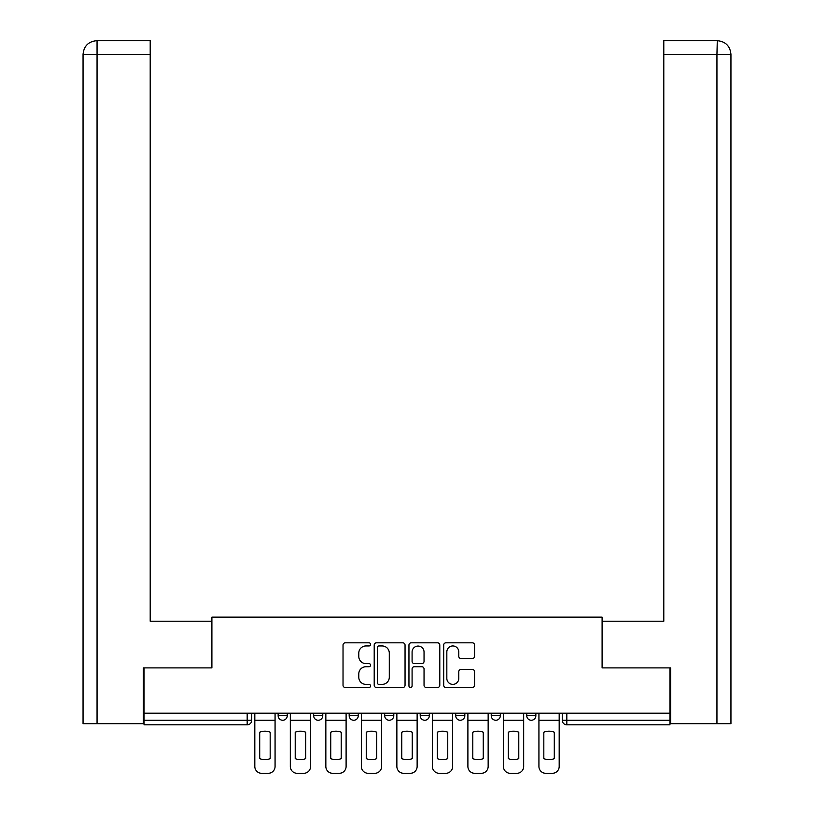 <?xml version="1.0" encoding="UTF-8"?>
<svg xmlns="http://www.w3.org/2000/svg" width="814" height="814" viewBox="0 0 814 814"><rect width="100%" height="100%" fill="white"/><g stroke="black" fill="none" stroke-linecap="round" stroke-linejoin="round"><path stroke-width="1.22" d="M370.574 644.383A1.567 1.567 0 0 0 369.017 642.816L345.268 642.816A2.239 2.239 0 0 0 343.03 645.054L343.03 685.276A2.239 2.239 0 0 0 345.268 687.504L369.017 687.504A1.567 1.567 0 0 0 370.574 685.948A1.567 1.567 0 0 0 369.017 684.381L365.944 684.381A7.153 7.153 0 0 1 358.791 677.228L358.791 673.88A7.153 7.153 0 0 1 365.944 666.727L369.017 666.727A1.567 1.567 0 0 0 370.574 665.16A1.567 1.567 0 0 0 369.017 663.603L365.944 663.603A7.153 7.153 0 0 1 358.791 656.45L358.791 653.093A7.153 7.153 0 0 1 365.944 645.95L369.017 645.95A1.567 1.567 0 0 0 370.574 644.383M491.229 713.196L491.229 715.699L500.335 715.699A4.548 4.548 0 0 1 495.787 720.258A4.548 4.548 0 0 1 491.229 715.699L491.229 713.196M455.718 713.196L455.718 715.699L464.825 715.699A4.548 4.548 0 0 1 460.276 720.258A4.548 4.548 0 0 1 455.718 715.699L455.718 713.196M384.686 713.196L384.686 715.699L393.793 715.699A4.548 4.548 0 0 1 389.245 720.258A4.548 4.548 0 0 1 384.686 715.699L384.686 713.196M472.303 658.567A2.239 2.239 0 0 0 474.542 656.338L474.542 645.054A2.239 2.239 0 0 0 472.303 642.816L445.94 642.816A2.239 2.239 0 0 0 443.701 645.054L443.701 685.276A2.239 2.239 0 0 0 445.94 687.504L472.303 687.504A2.239 2.239 0 0 0 474.542 685.276L474.542 671.642A2.239 2.239 0 0 0 472.303 669.413L461.019 669.413A2.239 2.239 0 0 0 458.791 671.642L458.791 678.408A5.973 5.973 0 0 1 452.808 684.381A5.973 5.973 0 0 1 446.835 678.408L446.835 651.922A5.973 5.973 0 0 1 452.808 645.95A5.973 5.973 0 0 1 458.791 651.922L458.791 656.338A2.239 2.239 0 0 0 461.019 658.567L472.303 658.567M97.049 723.666L83.048 723.666L83.048 54.355C83.842 46.072 88.4 41.514 96.703 40.7L150.203 40.7L150.203 54.355L97.049 54.355L97.049 723.666L143.376 723.666L143.376 667.897L211.894 667.897L211.894 617.124L602.106 617.124L602.106 667.897L669.942 667.897L669.942 713.196L144.058 713.196L144.058 720.258L251.74 720.258L251.74 713.196L251.74 720.258A4.548 4.548 0 0 1 247.181 724.806L144.058 724.806L144.058 720.258M144.058 667.897L144.058 713.196M405.046 645.054A2.239 2.239 0 0 0 402.808 642.816L376.444 642.816A2.239 2.239 0 0 0 374.206 645.054L374.206 685.276A2.239 2.239 0 0 0 376.444 687.504L402.808 687.504A2.239 2.239 0 0 0 405.046 685.276L405.046 645.054M411.192 642.816L437.556 642.816A2.239 2.239 0 0 1 439.794 645.054L439.794 685.276A2.239 2.239 0 0 1 437.556 687.504L426.271 687.504A2.239 2.239 0 0 1 424.043 685.276L424.043 668.966A2.239 2.239 0 0 0 421.805 666.727L414.316 666.727A2.239 2.239 0 0 0 412.088 668.966L412.088 685.948A1.567 1.567 0 0 1 410.521 687.504A1.567 1.567 0 0 1 408.954 685.948L408.954 645.054A2.239 2.239 0 0 1 411.192 642.816M562.26 713.196L562.26 720.258L669.942 720.258L669.942 724.806L566.819 724.806A4.548 4.548 0 0 1 562.26 720.258A4.548 4.548 0 0 0 566.819 724.806L566.819 713.196M669.942 713.196L669.942 720.258M535.856 713.196L535.856 715.699A4.548 4.548 0 0 1 531.298 720.258A4.548 4.548 0 0 1 526.75 715.699L535.856 715.699L535.856 713.196M526.75 713.196L526.75 715.699M500.335 713.196L500.335 715.699L500.335 713.196M464.825 715.699L464.825 713.196L464.825 715.699A4.548 4.548 0 0 1 460.276 720.258M429.314 713.196L429.314 715.699A4.548 4.548 0 0 1 424.755 720.258A4.548 4.548 0 0 1 420.207 715.699A4.548 4.548 0 0 0 424.755 720.258A4.548 4.548 0 0 0 429.314 715.699L429.314 713.196M420.207 713.196L420.207 715.699L429.314 715.699M393.793 713.196L393.793 715.699M358.282 713.196L358.282 715.699A4.548 4.548 0 0 1 353.724 720.258A4.548 4.548 0 0 1 349.175 715.699A4.548 4.548 0 0 0 353.724 720.258A4.548 4.548 0 0 0 358.282 715.699L349.175 715.699L349.175 713.196M313.665 713.196L313.665 715.699L322.771 715.699L322.771 713.196L322.771 715.699A4.548 4.548 0 0 1 318.213 720.258A4.548 4.548 0 0 1 313.665 715.699A4.548 4.548 0 0 0 318.213 720.258M278.144 713.196L278.144 715.699L287.25 715.699L287.25 713.196L287.25 715.699A4.548 4.548 0 0 1 282.702 720.258A4.548 4.548 0 0 1 278.144 715.699A4.548 4.548 0 0 0 282.702 720.258M247.181 713.196L247.181 724.806A4.548 4.548 0 0 0 251.74 720.258M378.897 645.95A1.567 1.567 0 0 0 377.34 647.506L377.34 682.814A1.567 1.567 0 0 0 378.897 684.381L382.142 684.381A7.153 7.153 0 0 0 389.296 677.228L389.296 653.093A7.153 7.153 0 0 0 382.142 645.95L378.897 645.95M424.043 652.034A5.973 5.973 0 0 0 418.06 646.062A5.973 5.973 0 0 0 412.088 652.034L412.088 661.365A2.239 2.239 0 0 0 414.316 663.603L421.805 663.603A2.239 2.239 0 0 0 424.043 661.365L424.043 652.034M254.813 720.258L254.813 766.473A6.827 6.827 149.7 0 0 261.64 773.3L268.244 773.3A6.827 6.827 -30.3 0 0 275.071 766.473L275.071 720.258L254.813 720.258L254.813 713.196M275.071 720.258L275.071 713.196M270.177 758.638L270.177 732.193A14.113 14.113 149.7 0 0 259.707 732.193L259.707 758.638A14.113 14.113 -30.3 0 0 270.177 758.638M211.671 667.897L211.671 621.224L150.203 621.224L150.203 54.355M96.683 40.7C88.411 41.514 83.862 46.062 83.048 54.355L83.048 587.077L83.048 54.355L97.049 54.355L97.049 40.7L150.203 40.7M602.329 667.897L602.329 621.224L663.797 621.224L663.797 40.7L717.287 40.7L716.951 54.355L663.797 54.355M730.952 723.666L730.952 587.077L730.952 723.666L670.624 723.666L670.624 667.897L669.942 667.897M716.951 723.666L716.951 54.355L730.952 54.355L730.952 587.077L730.952 54.355C730.138 46.062 725.589 41.514 717.317 40.7M290.323 720.258L290.323 766.473A6.827 6.827 149.7 0 0 297.151 773.3L303.754 773.3A6.827 6.827 -30.3 0 0 310.592 766.473L310.592 720.258L290.323 720.258L290.323 713.196M310.592 720.258L310.592 713.196M305.698 758.638L305.698 732.193A14.113 14.113 149.7 0 0 295.217 732.193L295.217 758.638A14.113 14.113 -30.3 0 0 305.698 758.638M325.844 720.258L325.844 766.473A6.827 6.827 149.7 0 0 332.672 773.3L339.275 773.3A6.827 6.827 -30.3 0 0 346.103 766.473L346.103 720.258L325.844 720.258L325.844 713.196M346.103 720.258L346.103 713.196M341.208 758.638L341.208 732.193A14.113 14.113 149.7 0 0 330.738 732.193L330.738 758.638A14.113 14.113 -30.3 0 0 341.208 758.638M361.355 720.258L361.355 766.473A6.827 6.827 149.7 0 0 368.182 773.3L374.786 773.3A6.827 6.827 -30.3 0 0 381.613 766.473L381.613 720.258L361.355 720.258L361.355 713.196M381.613 720.258L381.613 713.196M376.719 758.638L376.719 732.193A14.113 14.113 149.7 0 0 366.249 732.193L366.249 758.638A14.113 14.113 -30.3 0 0 376.719 758.638M396.866 720.258L396.866 766.473A6.827 6.827 149.7 0 0 403.703 773.3L410.297 773.3A6.827 6.827 -30.3 0 0 417.134 766.473L417.134 720.258L396.866 720.258L396.866 713.196M417.134 720.258L417.134 713.196M412.24 758.638L412.24 732.193A14.113 14.113 149.7 0 0 401.76 732.193L401.76 758.638A14.113 14.113 -30.3 0 0 412.24 758.638M432.387 720.258L432.387 766.473A6.827 6.827 149.7 0 0 439.214 773.3L445.818 773.3A6.827 6.827 -30.3 0 0 452.645 766.473L452.645 720.258L432.387 720.258L432.387 713.196M452.645 720.258L452.645 713.196M447.751 758.638L447.751 732.193A14.113 14.113 149.7 0 0 437.281 732.193L437.281 758.638A14.113 14.113 -30.3 0 0 447.751 758.638M467.897 720.258L467.897 766.473A6.827 6.827 149.7 0 0 474.725 773.3L481.328 773.3A6.827 6.827 -30.3 0 0 488.156 766.473L488.156 720.258L467.897 720.258L467.897 713.196M488.156 720.258L488.156 713.196M483.262 758.638L483.262 732.193A14.113 14.113 149.7 0 0 472.792 732.193L472.792 758.638A14.113 14.113 -30.3 0 0 483.262 758.638M503.408 720.258L503.408 766.473A6.827 6.827 149.7 0 0 510.246 773.3L516.849 773.3A6.827 6.827 -30.3 0 0 523.677 766.473L523.677 720.258L503.408 720.258L503.408 713.196M523.677 720.258L523.677 713.196M518.783 758.638L518.783 732.193A14.113 14.113 149.7 0 0 508.302 732.193L508.302 758.638A14.113 14.113 -30.3 0 0 518.783 758.638M538.929 720.258L538.929 766.473A6.827 6.827 149.7 0 0 545.756 773.3L552.36 773.3A6.827 6.827 -30.3 0 0 559.187 766.473L559.187 720.258L538.929 720.258L538.929 713.196M559.187 720.258L559.187 713.196M554.293 758.638L554.293 732.193A14.113 14.113 149.7 0 0 543.823 732.193L543.823 758.638A14.113 14.113 -30.3 0 0 554.293 758.638M83.048 54.355L83.048 587.077"/></g></svg>
